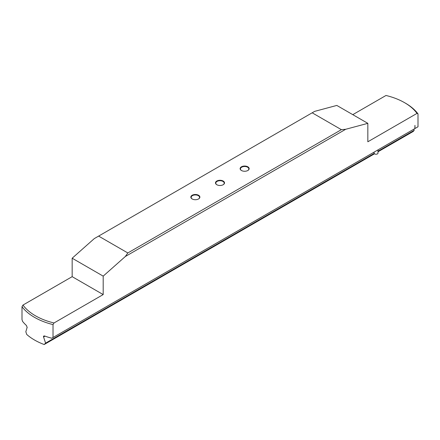 <?xml version="1.0" encoding="UTF-8"?>
<svg xmlns="http://www.w3.org/2000/svg" width="440" height="440" viewBox="0 0 440 440"><rect width="100%" height="100%" fill="white"/><g stroke="black" fill="none" stroke-linecap="round" stroke-linejoin="round"><path stroke-width="0.66" d="M374.523 153.802L44.176 344.526A59.043 34.089 180 0 1 26.719 334.444L25.828 331.727L27.192 327.223M53.026 337.497L414.832 128.612L414.964 125.373L414.964 128.535L418 126.786L418 113.878L417.016 113.388L367.834 141.785L367.834 123.343L345.697 129.278L125.329 256.504L103.191 276.133L103.191 294.575L54.01 322.971L53.026 324.594L53.026 337.497L51.761 338.228A59.043 34.089 180 0 1 44.556 335.968L43.775 335.984L43.45 336.606L45.59 343.139L44.176 344.526M377.982 149.886L377.982 153.114A1.936 1.117 180 0 1 377.416 153.901A1.936 1.117 180 0 1 375.304 154.143A1.936 1.117 180 0 1 374.11 153.114L374.11 152.125M198.435 199.012A4.197 2.42 0 0 0 199.556 197.368A4.197 2.42 0 0 0 196.966 195.129A4.197 2.42 0 0 0 192.396 195.657A4.197 2.42 0 0 0 191.169 197.368A4.197 2.42 0 0 0 192.286 199.012M198.556 198.952A4.516 2.607 180 0 1 192.165 198.952A4.516 2.607 180 0 1 192.165 195.261A4.516 2.607 180 0 1 198.556 195.261A4.516 2.607 180 0 1 198.556 198.952L198.556 198.952M247.715 170.566A4.197 2.42 0 0 0 248.831 168.916A4.197 2.42 0 0 0 246.246 166.683A4.197 2.42 0 0 0 241.676 167.206A4.197 2.42 0 0 0 240.444 168.916A4.197 2.42 0 0 0 241.566 170.566M247.836 170.5A4.516 2.607 180 0 1 241.445 170.5A4.516 2.607 180 0 1 241.445 166.81A4.516 2.607 180 0 1 247.836 166.81A4.516 2.607 180 0 1 247.836 170.5L247.836 170.5M223.075 184.789A4.197 2.42 0 0 0 224.197 183.145A4.197 2.42 0 0 0 221.606 180.906A4.197 2.42 0 0 0 217.036 181.429A4.197 2.42 0 0 0 215.804 183.145A4.197 2.42 0 0 0 216.926 184.789M223.196 184.723A4.516 2.607 180 0 1 216.805 184.723A4.516 2.607 180 0 1 216.805 181.038A4.516 2.607 180 0 1 223.196 181.038A4.516 2.607 180 0 1 223.196 184.723L223.196 184.723M27.148 327.541L26.472 325.529A59.043 34.089 180 0 1 22.561 321.37L22 319.589L22 306.68L22.985 305.058A57.75 33.341 0 0 0 54.01 322.971M417.016 113.388A57.75 33.341 0 0 0 404.564 102.668A57.75 33.341 0 0 0 385.99 95.475L352.776 114.653M125.329 256.504L127.826 252.956L98.621 236.099L94.303 238.59L72.166 258.22L72.166 276.661L22.985 305.058M367.834 123.343L336.809 105.43L314.672 111.364L98.621 236.099M413.936 129.129L414.172 130.339L413.281 131.423L377.982 151.8M103.191 294.575L72.166 276.661M127.826 252.956L341.38 129.663L312.175 112.805M341.38 129.663L345.697 129.278M103.191 276.133L72.166 258.22M404.564 102.668L405.477 103.191A59.043 34.089 180 0 1 418 113.878M53.026 324.594A59.043 34.089 180 0 1 22 306.68M45.59 343.139L374.187 153.423M377.982 151.234L414.172 130.339M414.942 125.389L414.942 128.546M43.516 336.996L45.007 336.132"/></g></svg>
